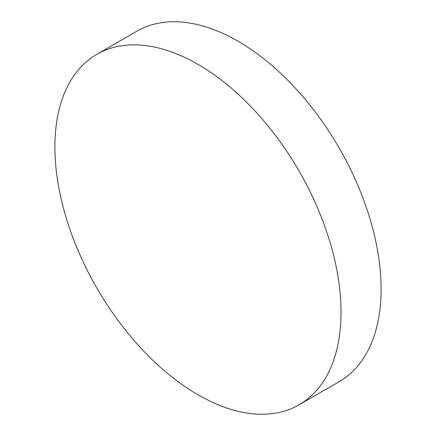 <?xml version="1.0" encoding="UTF-8"?>
<svg xmlns="http://www.w3.org/2000/svg" width="436" height="436" viewBox="0 0 436 436"><rect width="100%" height="100%" fill="white"/><g stroke="black" fill="none" stroke-linecap="round" stroke-linejoin="round"><path stroke-width="0.65" d="M299.134 404.788L339.197 381.663A202.331 116.815 -120 0 0 381.102 289.035A202.331 116.815 -120 0 0 292.779 85.418A202.331 116.815 -120 0 0 136.866 31.212L96.803 54.337A202.331 116.815 -120 0 0 54.898 146.965A202.331 116.815 -120 0 0 143.221 350.582A202.331 116.815 -120 0 0 299.134 404.788A202.331 116.815 -120 0 0 341.039 312.165A202.331 116.815 -120 0 0 252.722 108.548A202.331 116.815 -120 0 0 96.803 54.337"/></g></svg>
